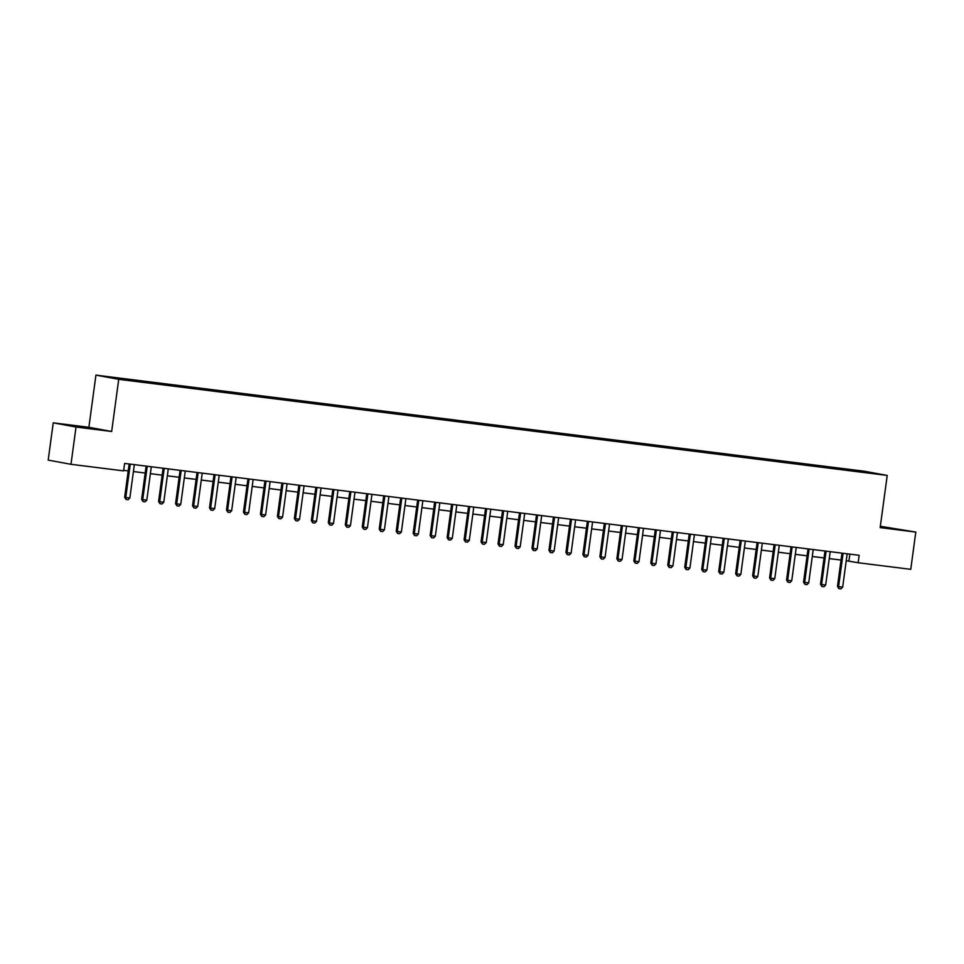 <?xml version="1.0" encoding="UTF-8"?>
<svg xmlns="http://www.w3.org/2000/svg" width="964" height="964" viewBox="0 0 964 964"><rect width="100%" height="100%" fill="white"/><g stroke="black" fill="none" stroke-linecap="round" stroke-linejoin="round"><path stroke-width="1.45" d="M128.043 380.394L121.307 379.382L128.043 380.394M53.237 422.834L76.023 427.028L111.667 431.486L88.881 427.293L53.237 422.834L48.2 460.105L70.987 464.299L123.609 470.878L124.609 463.419L859.153 555.3L858.153 562.747L910.763 569.326L915.8 532.068L880.337 526.284M88.881 427.293L95.93 375.129L864.419 471.239L887.217 475.433L118.729 379.322L95.93 375.129M872.42 473.264L878.951 474.24L872.396 473.493M847.525 470.299L847.32 469.492L843.584 468.805L122.621 378.635L126.501 379.9M847.32 469.492L875.131 473.529L856.683 471.444M126.344 379.322L108.016 377.032L139.563 381.756L856.803 471.239M76.023 427.028L70.987 464.299M111.667 431.486L118.729 379.322M887.217 475.433L880.156 527.609L915.8 532.068M846.235 560.711L858.153 562.747M123.681 470.336L128.212 470.902M133.406 471.553L145.19 473.035M150.384 473.673L162.157 475.156M167.35 475.806L179.135 477.276M184.329 477.927L196.102 479.397M201.295 480.048L213.08 481.518M218.274 482.169L230.047 483.639M235.24 484.289L247.025 485.772M252.207 486.41L263.991 487.892M269.185 488.543L280.97 490.013M286.151 490.664L297.936 492.134M303.13 492.785L314.915 494.255M320.096 494.906L331.881 496.376M337.075 497.026L348.848 498.509M354.041 499.147L365.826 500.629M371.019 501.28L382.792 502.75M387.986 503.401L399.771 504.871M404.964 505.522L416.737 506.992M421.931 507.642L433.716 509.113M438.897 509.763L450.682 511.245M455.876 511.884L467.661 513.366M472.842 514.017L484.627 515.487M489.82 516.138L501.605 517.608M506.787 518.258L518.572 519.729M523.765 520.379L535.538 521.849M540.732 522.5L552.517 523.982M557.71 524.621L569.483 526.103M574.677 526.754L586.461 528.224M591.655 528.875L603.428 530.345M608.621 530.995L620.406 532.465M625.6 533.116L637.373 534.586M642.566 535.237L654.351 536.719M659.533 537.358L671.318 538.84M676.511 539.491L688.296 540.961M693.478 541.611L705.262 543.081M710.456 543.732L722.241 545.202M727.422 545.853L739.207 547.323M744.401 547.974L756.174 549.456M761.367 550.095L773.152 551.577M778.346 552.227L790.119 553.697M795.312 554.348L807.097 555.818M812.291 556.469L824.063 557.939M829.257 558.59L841.042 560.06M849.85 554.131L848.91 561.048M843.584 468.805L843.452 469.793M880.216 527.188L902.955 529.983L880.301 526.561M72.951 426.172L99.159 429.45L72.951 426.172M847.26 553.806L847.211 553.914A1.506 1.374 100.4 0 0 847.091 554.36L842.657 587.148L840.909 588.871L838.873 588.618L838.584 586.642L837.475 586.437L841.909 553.649A1.506 1.374 100.4 0 0 841.909 553.191L841.897 553.131M842.657 587.148L838.584 586.642L843.018 553.854A1.506 1.374 100.4 0 0 843.018 553.384L842.994 553.276M838.873 588.618L837.475 586.437M830.293 551.685L830.245 551.794A1.506 1.374 100.4 0 0 830.112 552.239L825.678 585.028L823.943 586.751L821.906 586.498L821.605 584.521L820.497 584.317L824.931 551.529A1.506 1.374 100.4 0 0 824.931 551.059L824.919 551.01M825.678 585.028L821.605 584.521L826.04 551.721A1.506 1.374 100.4 0 0 826.04 551.263L826.028 551.155M821.906 586.498L820.497 584.317M813.315 549.564L813.267 549.673A1.506 1.374 100.4 0 0 813.146 550.119L808.712 582.907L806.964 584.63L804.928 584.377L804.639 582.401L803.53 582.196L807.965 549.396A1.506 1.374 100.4 0 0 807.965 548.938L807.953 548.89M808.712 582.907L804.639 582.401L809.073 549.601A1.506 1.374 100.4 0 0 809.073 549.143L809.049 549.034M804.928 584.377L803.53 582.196M796.348 547.444L796.3 547.552A1.506 1.374 100.4 0 0 796.168 547.986L791.745 580.786L789.998 582.509L787.962 582.256L787.66 580.28L786.552 580.075L790.986 547.275A1.506 1.374 100.4 0 0 790.986 546.817L790.986 546.769M791.745 580.786L787.66 580.28L792.095 547.48A1.506 1.374 100.4 0 0 792.095 547.022L792.083 546.901M787.962 582.256L786.552 580.075M779.37 545.323L779.322 545.419A1.506 1.374 100.4 0 0 779.201 545.865L774.767 578.665L773.02 580.388L770.983 580.135L770.694 578.147L769.585 577.942L774.02 545.154A1.506 1.374 100.4 0 0 774.02 544.696L774.008 544.648M774.767 578.665L770.694 578.147L775.128 545.359A1.506 1.374 100.4 0 0 775.128 544.901L775.104 544.781M770.983 580.135L769.585 577.942M895.833 529.248L880.24 527.019M880.265 526.862L898.822 529.561M92.038 428.715L72.903 426.16M70.083 425.642L95.038 429.028M758.15 542.78L757.041 542.527A1.506 1.374 100.4 0 1 757.041 543.033L752.619 575.821L753.728 576.026L758.15 543.238A1.506 1.374 100.4 0 0 758.15 542.78L758.138 542.66M762.404 543.19L762.355 543.298A1.506 1.374 100.4 0 0 762.235 543.744L757.8 576.532L756.053 578.267L754.017 578.014L752.619 575.821M754.017 578.014L753.728 576.026L757.8 576.532M745.425 541.069L745.377 541.178A1.506 1.374 100.4 0 0 745.256 541.623L740.822 574.411L739.087 576.135L737.05 575.882L736.749 573.905L735.64 573.701L740.075 540.912A1.506 1.374 100.4 0 0 740.075 540.455L740.063 540.394M740.822 574.411L736.749 573.905L741.183 541.117A1.506 1.374 100.4 0 0 741.183 540.647L741.159 540.539M737.05 575.882L735.64 573.701M728.459 538.948L728.41 539.057A1.506 1.374 100.4 0 0 728.29 539.503L723.856 572.291L722.108 574.014L720.072 573.761L719.783 571.785L718.674 571.58L723.108 538.792A1.506 1.374 100.4 0 0 723.096 538.322L723.096 538.274M723.856 572.291L719.783 571.785L724.217 538.984A1.506 1.374 100.4 0 0 724.205 538.527L724.193 538.418M720.072 573.761L718.674 571.58M711.48 536.827L711.444 536.936A1.506 1.374 100.4 0 0 711.312 537.382L706.877 570.17L705.142 571.893L703.105 571.64L702.804 569.664L701.696 569.459L706.13 536.659A1.506 1.374 100.4 0 0 706.13 536.201L706.118 536.153M706.877 570.17L702.804 569.664L707.239 536.864A1.506 1.374 100.4 0 0 707.239 536.406L707.215 536.297M703.105 571.64L701.696 569.459M690.26 534.285L689.152 534.032A1.506 1.374 100.4 0 1 689.164 534.538L684.729 567.338L685.838 567.543L690.272 534.743A1.506 1.374 100.4 0 0 690.26 534.285L690.248 534.164M694.514 534.707L694.466 534.815A1.506 1.374 100.4 0 0 694.345 535.249L689.911 568.049L688.163 569.772L686.127 569.519L684.729 567.338M686.127 569.519L685.838 567.543L689.911 568.049M677.547 532.586L677.499 532.682A1.506 1.374 100.4 0 0 677.367 533.128L672.932 565.928L671.197 567.651L669.161 567.398L668.859 565.41L667.751 565.205L672.185 532.417A1.506 1.374 100.4 0 0 672.185 531.959L672.173 531.911M672.932 565.928L668.859 565.41L673.294 532.622A1.506 1.374 100.4 0 0 673.294 532.164L673.282 532.044M669.161 567.398L667.751 565.205M660.569 530.453L660.521 530.562A1.506 1.374 100.4 0 0 660.4 531.007L655.966 563.795L654.219 565.531L652.182 565.278L651.893 563.289L650.784 563.084L655.219 530.296A1.506 1.374 100.4 0 0 655.207 529.839L655.207 529.79M655.966 563.795L651.893 563.289L656.327 530.501A1.506 1.374 100.4 0 0 656.327 530.043L656.303 529.923M652.182 565.278L650.784 563.084M643.603 528.332L643.554 528.441A1.506 1.374 100.4 0 0 643.422 528.887L638.987 561.675L637.252 563.398L635.216 563.145L634.914 561.168L633.806 560.964L638.24 528.176A1.506 1.374 100.4 0 0 638.24 527.718L638.228 527.669M638.987 561.675L634.914 561.168L639.349 528.38A1.506 1.374 100.4 0 0 639.349 527.911L639.337 527.802M635.216 563.145L633.806 560.964M626.624 526.211L626.576 526.32A1.506 1.374 100.4 0 0 626.455 526.766L622.021 559.554L620.274 561.277L618.237 561.024L617.948 559.048L616.84 558.843L621.274 526.055A1.506 1.374 100.4 0 0 621.274 525.585L621.262 525.537M622.021 559.554L617.948 559.048L622.383 526.248A1.506 1.374 100.4 0 0 622.383 525.79L622.358 525.681M618.237 561.024L616.84 558.843M609.658 524.091L609.61 524.199A1.506 1.374 100.4 0 0 609.477 524.645L605.043 557.433L603.307 559.156L601.271 558.903L600.97 556.927L599.861 556.722L604.295 523.922A1.506 1.374 100.4 0 0 604.295 523.464L604.295 523.416M605.043 557.433L600.97 556.927L605.404 524.127A1.506 1.374 100.4 0 0 605.404 523.669L605.392 523.56M601.271 558.903L599.861 556.722M592.679 521.97L592.631 522.078A1.506 1.374 100.4 0 0 592.511 522.512L588.076 555.312L586.329 557.035L584.292 556.782L584.003 554.806L582.895 554.601L587.329 521.801A1.506 1.374 100.4 0 0 587.329 521.343L587.317 521.295M588.076 555.312L584.003 554.806L588.438 522.006A1.506 1.374 100.4 0 0 588.438 521.548L588.414 521.428M584.292 556.782L582.895 554.601M575.713 519.849L575.665 519.945A1.506 1.374 100.4 0 0 575.532 520.391L571.11 553.191L569.363 554.915L567.326 554.662L567.025 552.673L565.916 552.468L570.351 519.68A1.506 1.374 100.4 0 0 570.351 519.222L570.351 519.174M571.11 553.191L567.025 552.673L571.459 519.885A1.506 1.374 100.4 0 0 571.459 519.427L571.447 519.307M567.326 554.662L565.916 552.468M558.734 517.716L558.686 517.825A1.506 1.374 100.4 0 0 558.566 518.271L554.131 551.059L552.384 552.794L550.348 552.541L550.058 550.552L548.95 550.348L553.384 517.56A1.506 1.374 100.4 0 0 553.384 517.102L553.372 517.053M554.131 551.059L550.058 550.552L554.493 517.764A1.506 1.374 100.4 0 0 554.493 517.307L554.469 517.186M550.348 552.541L548.95 550.348M537.514 515.186L536.406 514.933A1.506 1.374 100.4 0 1 536.418 515.439L531.983 548.227L533.092 548.432L537.526 515.644A1.506 1.374 100.4 0 0 537.514 515.186L537.502 515.065M541.768 515.595L541.72 515.704A1.506 1.374 100.4 0 0 541.599 516.15L537.165 548.938L535.418 550.673L533.2 550.384L531.983 548.227M533.381 550.408L533.092 548.432L537.165 548.938M524.79 513.475L524.741 513.583A1.506 1.374 100.4 0 0 524.621 514.029L520.186 546.817L518.451 548.54L516.415 548.287L516.114 546.311L515.005 546.106L519.439 513.318A1.506 1.374 100.4 0 0 519.439 512.848L519.427 512.8M520.186 546.817L516.114 546.311L520.548 513.511A1.506 1.374 100.4 0 0 520.548 513.053L520.524 512.944M516.415 548.287L515.005 546.106M507.823 511.354L507.775 511.462A1.506 1.374 100.4 0 0 507.654 511.908L503.22 544.696L501.473 546.419L499.436 546.166L499.147 544.19L498.039 543.985L502.473 511.185A1.506 1.374 100.4 0 0 502.461 510.727L502.461 510.679M503.22 544.696L499.147 544.19L503.582 511.39A1.506 1.374 100.4 0 0 503.57 510.932L503.557 510.824M499.436 546.166L498.039 543.985M490.845 509.233L490.809 509.341A1.506 1.374 100.4 0 0 490.676 509.775L486.242 542.575L484.506 544.298L482.47 544.045L482.169 542.069L481.06 541.864L485.495 509.064A1.506 1.374 100.4 0 0 485.495 508.606L485.482 508.558M486.242 542.575L482.169 542.069L486.603 509.269A1.506 1.374 100.4 0 0 486.603 508.811L486.579 508.691M482.47 544.045L481.06 541.864M469.625 506.69L468.516 506.437A1.506 1.374 100.4 0 1 468.528 506.944L464.094 539.732L465.202 539.936L469.637 507.148A1.506 1.374 100.4 0 0 469.625 506.69L469.613 506.57M473.878 507.112L473.83 507.209A1.506 1.374 100.4 0 0 473.71 507.654L469.275 540.455L467.528 542.178L465.492 541.925L464.094 539.732M465.492 541.925L465.202 539.936L469.275 540.455M456.912 504.979L456.864 505.088A1.506 1.374 100.4 0 0 456.731 505.534L452.297 538.322L450.562 540.057L448.525 539.804L448.224 537.816L447.115 537.611L451.55 504.823A1.506 1.374 100.4 0 0 451.55 504.365L451.538 504.317M452.297 538.322L448.224 537.816L452.658 505.028A1.506 1.374 100.4 0 0 452.658 504.57L452.646 504.449M448.525 539.804L447.115 537.611M439.933 502.859L439.885 502.967A1.506 1.374 100.4 0 0 439.765 503.413L435.33 536.201L433.583 537.936L431.547 537.671L431.257 535.695L430.149 535.49L434.583 502.702A1.506 1.374 100.4 0 0 434.583 502.244L434.571 502.196M435.33 536.201L431.257 535.695L435.692 502.907A1.506 1.374 100.4 0 0 435.692 502.449L435.668 502.328M431.547 537.671L430.149 535.49M422.967 500.738L422.919 500.846A1.506 1.374 100.4 0 0 422.786 501.292L418.352 534.08L416.617 535.803L414.58 535.55L414.279 533.574L413.17 533.369L417.605 500.581A1.506 1.374 100.4 0 0 417.605 500.111L417.593 500.063M418.352 534.08L414.279 533.574L418.713 500.786A1.506 1.374 100.4 0 0 418.713 500.316L418.701 500.208M414.58 535.55L413.17 533.369M405.989 498.617L405.94 498.725A1.506 1.374 100.4 0 0 405.82 499.171L401.386 531.959L399.638 533.682L397.602 533.429L397.313 531.453L396.204 531.248L400.638 498.448A1.506 1.374 100.4 0 0 400.638 497.99L400.626 497.942M401.386 531.959L397.313 531.453L401.747 498.653A1.506 1.374 100.4 0 0 401.747 498.195L401.723 498.087M397.602 533.429L396.204 531.248M389.022 496.496L388.974 496.605A1.506 1.374 100.4 0 0 388.841 497.038L384.407 529.839L382.672 531.562L380.635 531.309L380.334 529.332L379.226 529.128L383.66 496.327A1.506 1.374 100.4 0 0 383.66 495.87L383.66 495.821M384.407 529.839L380.334 529.332L384.769 496.532A1.506 1.374 100.4 0 0 384.769 496.074L384.757 495.954M380.635 531.309L379.226 529.128M372.044 494.375L371.996 494.472A1.506 1.374 100.4 0 0 371.875 494.918L367.441 527.718L365.693 529.441L363.657 529.188L363.368 527.2L362.259 526.995L366.694 494.207A1.506 1.374 100.4 0 0 366.694 493.749L366.682 493.701M367.441 527.718L363.368 527.2L367.802 494.412A1.506 1.374 100.4 0 0 367.802 493.954L367.778 493.833M363.657 529.188L362.259 526.995M355.077 492.243L355.029 492.351A1.506 1.374 100.4 0 0 354.897 492.797L350.474 525.597L348.727 527.32L346.691 527.067L346.401 525.079L345.293 524.874L349.715 492.086A1.506 1.374 100.4 0 0 349.715 491.628L349.715 491.58M350.474 525.597L346.401 525.079L350.824 492.291A1.506 1.374 100.4 0 0 350.824 491.833L350.812 491.712M346.691 527.067L345.293 524.874M338.099 490.122L338.051 490.23A1.506 1.374 100.4 0 0 337.93 490.676L333.496 523.464L331.761 525.199L329.712 524.934L329.423 522.958L328.314 522.753L332.749 489.965A1.506 1.374 100.4 0 0 332.749 489.507L332.737 489.459M333.496 523.464L329.423 522.958L333.857 490.17A1.506 1.374 100.4 0 0 333.857 489.712L333.833 489.592M329.712 524.934L328.314 522.753M321.132 488.001L321.084 488.109A1.506 1.374 100.4 0 0 320.964 488.555L316.529 521.343L314.782 523.066L312.746 522.813L312.457 520.837L311.348 520.632L315.782 487.844A1.506 1.374 100.4 0 0 315.77 487.374L315.77 487.326M316.529 521.343L312.457 520.837L316.891 488.049A1.506 1.374 100.4 0 0 316.879 487.579L316.867 487.471M312.746 522.813L311.348 520.632M304.154 485.88L304.106 485.989A1.506 1.374 100.4 0 0 303.985 486.434L299.551 519.222L297.816 520.946L295.779 520.693L295.478 518.716L294.369 518.512L298.804 485.711A1.506 1.374 100.4 0 0 298.804 485.254L298.792 485.205M299.551 519.222L295.478 518.716L299.912 485.916A1.506 1.374 100.4 0 0 299.912 485.458L299.888 485.35M295.779 520.693L294.369 518.512M287.188 483.759L287.139 483.868A1.506 1.374 100.4 0 0 287.019 484.302L282.585 517.102L280.837 518.825L278.801 518.572L278.512 516.596L277.403 516.391L281.837 483.591A1.506 1.374 100.4 0 0 281.825 483.133L281.825 483.084M282.585 517.102L278.512 516.596L282.946 483.795A1.506 1.374 100.4 0 0 282.934 483.338L282.922 483.217M278.801 518.572L277.403 516.391M270.209 481.639L270.173 481.735A1.506 1.374 100.4 0 0 270.041 482.181L265.606 514.981L263.871 516.704L261.834 516.451L261.533 514.463L260.425 514.258L264.859 481.47A1.506 1.374 100.4 0 0 264.859 481.012L264.847 480.964M265.606 514.981L261.533 514.463L265.968 481.675A1.506 1.374 100.4 0 0 265.968 481.217L265.956 481.096M261.834 516.451L260.425 514.258M248.989 479.096L247.881 478.843A1.506 1.374 100.4 0 1 247.893 479.349L243.458 512.137L244.567 512.342L249.001 479.554A1.506 1.374 100.4 0 0 248.989 479.096L248.977 478.975M253.243 479.506L253.195 479.614A1.506 1.374 100.4 0 0 253.074 480.06L248.64 512.86L246.892 514.583L244.856 514.33L243.458 512.137M244.856 514.33L244.567 512.342L248.64 512.86M236.276 477.385L236.228 477.493A1.506 1.374 100.4 0 0 236.096 477.939L231.661 510.727L229.926 512.462L227.89 512.197L227.588 510.221L226.48 510.016L230.914 477.228A1.506 1.374 100.4 0 0 230.914 476.77L230.902 476.722M231.661 510.727L227.588 510.221L232.023 477.433A1.506 1.374 100.4 0 0 232.023 476.975L232.011 476.855M227.89 512.197L226.48 510.016M219.298 475.264L219.25 475.373A1.506 1.374 100.4 0 0 219.129 475.818L214.695 508.606L212.948 510.33L210.911 510.077L210.622 508.1L209.513 507.895L213.948 475.107A1.506 1.374 100.4 0 0 213.948 474.637L213.936 474.589M214.695 508.606L210.622 508.1L215.056 475.312A1.506 1.374 100.4 0 0 215.056 474.842L215.032 474.734M210.911 510.077L209.513 507.895M202.332 473.143L202.283 473.252A1.506 1.374 100.4 0 0 202.151 473.698L197.716 506.486L195.981 508.209L193.945 507.956L193.643 505.98L192.535 505.775L196.969 472.975A1.506 1.374 100.4 0 0 196.969 472.517L196.957 472.468M197.716 506.486L193.643 505.98L198.078 473.179A1.506 1.374 100.4 0 0 198.078 472.722L198.066 472.613M193.945 507.956L192.535 505.775M185.353 471.022L185.305 471.131A1.506 1.374 100.4 0 0 185.184 471.565L180.75 504.365L179.003 506.088L176.966 505.835L176.677 503.859L175.569 503.654L180.003 470.854A1.506 1.374 100.4 0 0 180.003 470.396L179.991 470.348M180.75 504.365L176.677 503.859L181.112 471.059A1.506 1.374 100.4 0 0 181.112 470.601L181.087 470.48M176.966 505.835L175.569 503.654M168.387 468.902L168.338 468.998A1.506 1.374 100.4 0 0 168.206 469.444L163.772 502.244L162.036 503.967L160 503.714L159.699 501.726L158.59 501.521L163.024 468.733A1.506 1.374 100.4 0 0 163.024 468.275L163.024 468.227M163.772 502.244L159.699 501.726L164.133 468.938A1.506 1.374 100.4 0 0 164.133 468.48L164.121 468.359M160 503.714L158.59 501.521M151.408 466.769L151.36 466.877A1.506 1.374 100.4 0 0 151.24 467.323L146.805 500.123L145.058 501.846L143.021 501.593L142.732 499.605L141.624 499.4L146.058 466.612A1.506 1.374 100.4 0 0 146.058 466.154L146.046 466.106M146.805 500.123L142.732 499.605L147.167 466.817A1.506 1.374 100.4 0 0 147.167 466.359L147.143 466.239M143.021 501.593L141.624 499.4M134.442 464.648L134.394 464.756A1.506 1.374 100.4 0 0 134.273 465.202L129.839 497.99L128.091 499.726L126.055 499.46L125.766 497.484L124.657 497.279L129.08 464.491A1.506 1.374 100.4 0 0 129.08 464.033L129.08 463.985M129.839 497.99L125.766 497.484L130.188 464.696A1.506 1.374 100.4 0 0 130.188 464.238L130.176 464.118M126.055 499.46L124.657 497.279M843.018 553.384L841.909 553.191M843.018 553.854L841.909 553.649M826.04 551.263L824.931 551.059M826.04 551.721L824.931 551.529M809.073 549.143L807.965 548.938M809.073 549.601L807.965 549.396M792.095 547.022L790.986 546.817M792.095 547.48L790.986 547.275M775.128 544.901L774.02 544.696M775.128 545.359L774.02 545.154M758.15 543.238L757.041 543.033M741.183 540.647L740.075 540.455M741.183 541.117L740.075 540.912M724.205 538.527L723.096 538.322M724.217 538.984L723.108 538.792M707.239 536.406L706.13 536.201M707.239 536.864L706.13 536.659M690.272 534.743L689.164 534.538M673.294 532.164L672.185 531.959M673.294 532.622L672.185 532.417M656.327 530.043L655.207 529.839M656.327 530.501L655.219 530.296M639.349 527.911L638.24 527.718M639.349 528.38L638.24 528.176M622.383 525.79L621.274 525.585M622.383 526.248L621.274 526.055M605.404 523.669L604.295 523.464M605.404 524.127L604.295 523.922M588.438 521.548L587.329 521.343M588.438 522.006L587.329 521.801M571.459 519.427L570.351 519.222M571.459 519.885L570.351 519.68M554.493 517.307L553.384 517.102M554.493 517.764L553.384 517.56M537.526 515.644L536.418 515.439M520.548 513.053L519.439 512.848M520.548 513.511L519.439 513.318M503.57 510.932L502.461 510.727M503.582 511.39L502.473 511.185M486.603 508.811L485.495 508.606M486.603 509.269L485.495 509.064M469.637 507.148L468.528 506.944M452.658 504.57L451.55 504.365M452.658 505.028L451.55 504.823M435.692 502.449L434.583 502.244M435.692 502.907L434.583 502.702M418.713 500.316L417.605 500.111M418.713 500.786L417.605 500.581M401.747 498.195L400.638 497.99M401.747 498.653L400.638 498.448M384.769 496.074L383.66 495.87M384.769 496.532L383.66 496.327M367.802 493.954L366.694 493.749M367.802 494.412L366.694 494.207M350.824 491.833L349.715 491.628M350.824 492.291L349.715 492.086M333.857 489.712L332.749 489.507M333.857 490.17L332.749 489.965M316.879 487.579L315.77 487.374M316.891 488.049L315.782 487.844M299.912 485.458L298.804 485.254M299.912 485.916L298.804 485.711M282.934 483.338L281.825 483.133M282.946 483.795L281.837 483.591M265.968 481.217L264.859 481.012M265.968 481.675L264.859 481.47M249.001 479.554L247.893 479.349M232.023 476.975L230.914 476.77M232.023 477.433L230.914 477.228M215.056 474.842L213.948 474.637M215.056 475.312L213.948 475.107M198.078 472.722L196.969 472.517M198.078 473.179L196.969 472.975M181.112 470.601L180.003 470.396M181.112 471.059L180.003 470.854M164.133 468.48L163.024 468.275M164.133 468.938L163.024 468.733M147.167 466.359L146.058 466.154M147.167 466.817L146.058 466.612M130.188 464.238L129.08 464.033M130.188 464.696L129.08 464.491"/></g></svg>
